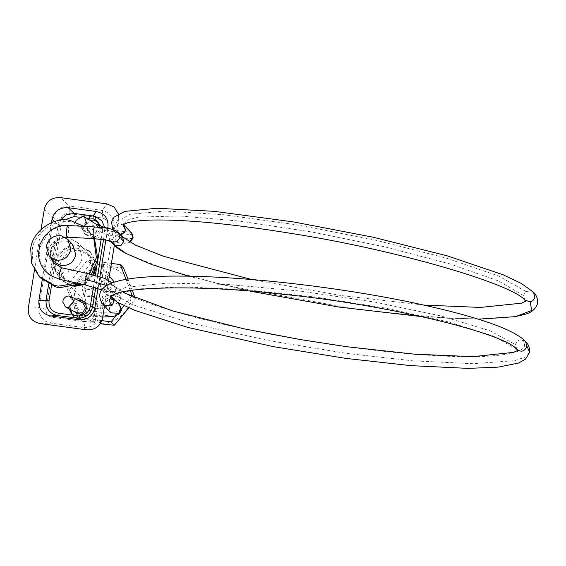 <?xml version="1.0" encoding="UTF-8"?>
<svg xmlns="http://www.w3.org/2000/svg" width="566" height="566" viewBox="0 0 566 566"><rect width="100%" height="100%" fill="white"/><g stroke="black" fill="none" stroke-linecap="round" stroke-linejoin="round"><path stroke-width="0.42" stroke-dasharray="2.83 2.12" d="M111.983 278.932L103.026 274.001C94.628 271.418 82.686 279.611 82.077 288.688L86.428 303.065L94.423 307.777C102.906 310.996 115.69 302.831 116.334 293.315L114.339 282.109M82.155 257.12L77.797 242.736L68.847 237.805C60.442 235.23 48.506 243.415 47.891 252.493L52.249 266.876L60.237 271.588C68.719 274.807 81.504 266.643 82.155 257.12M80.322 283.877L91.381 274.347M94.522 238.661L89.513 231.678L72.349 222.226C56.246 217.28 33.366 232.973 32.191 250.37L32.991 264.633L40.533 277.934M93.8 238.619L88.034 230.114L83.789 226.35M77.139 283.177L89.103 273.803M72.703 244.597L66.286 241.059C58.489 240.387 53.48 243.896 51.265 251.587L54.386 261.888M106.422 284.748L109.578 265.284L102.722 264.357L99.574 283.821C98.654 287.224 96.439 288.879 92.937 288.773L84.369 287.62L83.259 294.49L91.819 295.643L95.152 297.348L96.609 302.138L93.454 321.601L100.309 322.528L103.458 303.065C104.377 299.662 106.592 298.013 110.094 298.112L111.481 299.577C107.979 299.478 105.764 301.133 104.844 304.536L101.816 323.214C114.742 324.297 129.734 311.647 130.88 298.692C133.894 285.986 123.551 269.911 110.837 267.534L107.809 286.212L109.259 291.009L107.88 289.544L106.422 284.748L107.809 286.212M107.88 289.544L111.212 291.242L119.773 292.403L118.662 299.272L110.094 298.112M83.259 294.49L84.645 295.954L85.756 289.085L94.324 290.245C97.826 290.344 100.033 288.695 100.96 285.292L103.981 266.607C91.062 265.525 76.07 278.175 74.924 291.129C71.91 303.836 82.254 319.91 94.968 322.287L97.989 303.609L96.538 298.813L95.152 297.348M84.369 287.62L85.756 289.085M91.819 295.643L93.206 297.115L84.645 295.954M93.206 297.115L96.538 298.813M94.968 322.287L94.77 322.995L81.313 320.816L78.087 317.392L101.922 320.611M93.454 321.601L94.77 322.995M101.618 323.922L101.816 323.214M100.798 323.052L100.309 322.528M118.662 299.272L120.049 300.737L111.481 299.577M119.773 292.403L121.159 293.867L120.049 300.737M111.212 291.242L112.592 292.707L121.159 293.867M112.592 292.707L109.259 291.009M110.837 267.534L110.894 266.678L123.558 268.022M109.578 265.284L110.894 266.678M81.313 320.816L69.469 289.962L90.588 263.572L104.038 265.751L103.981 266.607M104.038 265.751L102.722 264.357M128.001 279.031L132.281 290.224M135.019 297.787L135.401 298.869L128.857 307.883M111.41 263.395L87.355 260.148L66.236 286.545L76.233 312.566M130.279 290.521L125.992 279.363M115.86 315.835L121.244 309.114M123.996 305.675L131.531 296.251M77.57 316.047L78.087 317.392M90.588 263.572L87.355 260.148M135.401 298.869L133.937 297.32M69.469 289.962L66.236 286.545M92.223 267.782C89.768 277.474 83.478 282.462 73.361 282.752L62.317 277.538L57.965 263.155C60.159 253.943 66.116 248.934 75.83 248.141L77.875 248.297L87.871 253.398L92.223 267.782M94.253 269.932C91.798 279.625 85.508 284.613 75.398 284.903L74.344 284.797L64.347 279.689L59.996 265.305C62.189 256.094 68.146 251.092 77.867 250.292L79.905 250.448L89.902 255.556L94.253 269.932M99.467 227.299L98.944 230.001L89.93 235.88L85.077 233.907L84.405 233.277L82.12 227.192L88.041 219.099M97.833 221.978L98.569 222.671L100.748 229.867C99.517 234.706 96.376 237.204 91.317 237.345L85.791 234.741L83.612 227.553L90.051 220.372M69.236 308.902L69.498 305.138L75.674 299.046M70.538 309.581L70.637 307.692L78.058 300.291M84.85 302.124L86.096 303.404L87.765 310.005L84.277 315.736L77.811 317.434L72.165 314.109M74.231 285.681L71.847 285.505L60.187 279.547L55.595 271.454L55.107 262.773C55.836 253.271 67.446 243.833 77.11 245.304L78.334 245.432L90.001 251.389L94.586 259.483L95.067 268.249M74.549 286.361L72.498 286.191L60.831 280.234L56.246 272.14L55.751 263.452C56.487 253.957 68.09 244.512 77.761 245.991L78.985 246.118L90.645 252.075L95.979 266.119M92.845 274.715L82.063 284.252M93.73 274.942L83.563 284.585M104.915 227.964L103.507 239.602M101.18 239.276L102.453 231.43L104.823 231.473L106.995 228.303M48.655 284.153L58.206 225.176L60.06 220.315M54.407 221.568L58.206 225.176L61.178 225.855L51.513 285.512M68.981 213.502L102.078 217.974C106.443 218.971 108.481 221.631 108.198 225.975L93.659 315.701L99.361 315.807L113.893 226.075C114.261 217.995 110.405 212.781 102.319 210.425L69.215 205.953C61.178 206.13 55.921 210.113 53.452 217.917L60.59 219.544C61.694 215.313 64.489 213.304 68.981 213.502C69.491 210.071 69.568 207.552 69.215 205.953L60.463 197.612M44.325 209.222L53.452 217.917L38.92 307.642C38.778 315.962 42.556 321.099 50.254 323.045L83.351 327.509C91.784 327.742 97.119 323.844 99.361 315.807L102.531 318.198M86.4 329.808L83.351 327.509C84.044 327.021 84.688 325.096 85.275 321.736L52.171 317.264C47.813 316.274 45.768 313.606 46.058 309.269L60.59 219.544M40.066 323.547L50.254 323.045C50.947 322.549 51.584 320.625 52.171 317.264M108.198 225.975L113.893 226.075L118.563 219.247L118.372 213.856M28.3 308.166L38.92 307.642L46.058 309.269M102.078 217.974C102.588 214.542 102.672 212.024 102.319 210.425L106.797 203.866M107.724 228.431L105.849 239.998M99.899 276.732L98.003 288.448M51.506 222.615L42.266 279.639M41.063 229.379L34.462 270.138M118.563 219.247L114.339 245.297M108.658 280.375L104.505 306.05M84.2 226.372L80.004 227.412L78.122 226.697L75.71 222.014M96.609 302.138L97.989 303.609M103.458 303.065L104.844 304.536M99.574 283.821L100.96 285.292M92.937 288.773L94.324 290.245M102.453 231.43L102.411 227.624M93.447 287.019L95.336 275.373M97.607 276.024L95.718 287.698M86.732 218.278L78.271 217.132M64.015 220.032L61.178 225.855M93.659 315.701C92.562 319.924 89.761 321.941 85.275 321.736M103.932 305.449L102.446 300.985C103.083 297.716 105.05 295.94 108.354 295.657L112.393 297.334M85.728 303.609L101.717 305.322L112.231 304.706C110.978 304.027 107.788 311.081 110.901 312.821L109.415 308.357C110.045 305.095 112.011 303.319 115.323 303.029L119.355 304.713M82.714 302.739L80.598 302.152C77.981 302.173 76.085 303.44 74.91 305.951L74.457 308.088L76.077 312.241L77.28 313.104M118.683 232.859L114.813 230.878C111.431 230.956 109.323 232.619 108.495 235.866L109.946 240.663L110.554 241.215M122.511 236.913C117.983 233.645 114.587 234.649 112.33 239.927L113.78 244.717M67.8 225.494L67.998 225.622C68.472 226.619 68.62 228.692 68.444 231.855C68.118 235.534 67.651 237.288 67.036 237.119M94.451 226.924L94.579 226.98C95.095 227.815 95.265 229.909 95.095 233.284C94.84 236.418 94.43 238.194 93.864 238.619M85.353 284.974L87.419 280.679L88.204 276.378L87.978 273.597M59.31 279.257C59.925 279.356 60.64 277.934 61.453 275.005L62.239 270.704L61.899 267.852M111.403 283.149L111.941 286.637L110.908 289.141C109.245 291.129 107.292 291.929 105.057 291.554L101.972 289.891L100.522 285.094C101.604 281.436 103.995 279.816 107.681 280.241L110.49 281.847M115.775 290.698L114.742 293.202C113.08 295.183 111.127 295.983 108.891 295.601L105.821 293.938L104.363 289.12C105.425 285.54 107.766 283.927 111.389 284.274L114.325 285.901L115.775 290.698M108.891 295.601L105.057 291.554M98.13 227.178L98.059 230.348C96.85 233.468 94.671 234.911 91.522 234.685L89.647 233.963L87.242 229.831L87.482 227.688L90.362 224.037L95.895 224.065M131.142 232.562L125.362 231.034L121.216 235.477L122.596 240.571L125.185 242.135L129.218 241.781M124.159 225.169L118.4 223.662L114.254 228.098L115.627 233.192L118.216 234.763L120.622 234.897M107.108 228.133L118.308 230.822L125.397 231.706C123.805 231.593 118.74 236.015 122.596 240.571L115.641 233.213M525.467 341.432L521.732 339.692C518.399 339.77 516.319 341.432 515.499 344.68L516.857 349.378M521.732 339.692C530.943 349.059 517.982 354.67 482.848 356.516C448.095 357.853 394.304 353.318 347.177 346.774C301.02 340.541 242.835 329.858 196.232 317.576C148.051 304.55 119.773 293.45 111.389 284.274M529.627 352.222L525.581 356.983L514.692 360.648L473.183 363.712L412.925 360.825L347.17 353.467L269.664 340.789L191.725 323.405L132.578 304.763L104.363 289.12M94.579 226.98C105.297 227.737 112.04 229.039 114.813 230.878M62.041 267.944L53.72 262.957M51.067 258.379L50.346 250.618L55.128 241.569L64.963 237.147M49.631 274.984L40.398 263.084L38.962 249.111L48.768 232.039L58.086 226.916L67.998 225.622M111.495 288.129L106.578 285.497M126.43 253.653L164.14 268.765L222.806 284.91L357.634 309.545L448.024 318.283L486.923 318.991L515.385 316.649M524.859 300.178L523.472 295.452L525.948 291.525L533.441 292.205M111.99 295.968L136.413 289.007L182.471 286.813L244.625 289.601L315.276 297.016L385.793 308.159L447.557 321.665L493.021 335.893L516.624 349.095M111.382 296.513L115.45 291.186L126.352 287.224L166.913 283.092L227.56 284.429L300.058 291.051L374.558 302.046L440.921 315.934L490.128 330.82L515.499 344.68M76.077 312.241L98.42 316.033L118.499 314.533M74.457 308.088L101.003 312.326L115.358 311.993L121.209 309.927M131.645 233.178C137.036 237.819 97.486 229.06 90.362 224.037M132.812 238.307L127.039 238.788L113.136 236.255L87.482 227.688M525.948 291.525L498.816 276.067L446.043 258.039L375.428 240.111L297.412 224.914L223.513 214.712L164.656 211.005L129.55 214.337L122.695 218.533L123.374 224.221M523.472 295.452L498.434 280.92L449.998 263.954L384.689 246.847L311.293 231.897L239.673 221.108L179.464 215.936L138.762 217.075L127.555 219.997L122.978 224.773M109.344 276.137L77.797 242.736M86.428 303.065L52.249 266.876M89.513 231.678L88.034 230.114M89.902 255.556L87.871 253.398M64.347 279.689L62.317 277.538M97.182 221.207L98.569 222.671M85.791 234.741L84.405 233.277M71.429 313.415L72.809 314.88M85.586 302.817L84.207 301.345M60.187 279.547L60.831 280.234M90.645 252.075L90.001 251.389M122.836 291.922L114.325 285.901L111.636 283.057M116.737 301.94L105.807 293.952L101.703 289.912M130.024 242.248L126.048 243.394L118.796 242.8L99.199 237.968L89.654 233.97L78.122 226.697M517.734 350.425L518.208 349.993L518.053 350.977M65.09 237.218L57.081 240.147L51.103 248.042L50.367 255.464L51.103 258.414M188.393 276.166L249.939 291.129M422.349 316.698L478.171 319.16M526.026 301.749L526.182 300.765L525.708 301.19M424.061 305.081L340.562 295.452L251.672 279.519M111.58 296.308L111.389 295.933L111.29 296.626M102.722 317.052L86.817 315.729M84.744 315.361L82.112 314.788M102.163 226.605L99.361 225.608M112.959 229.655L115.627 233.192M122.794 224.935L123.041 223.648L123.374 224.228"/><path stroke-width="0.85" d="M114.339 282.109L109.344 276.137M83.789 226.35L70.87 220.662C54.768 215.717 31.887 231.409 30.713 248.807L31.519 263.07L39.054 276.371L40.533 277.934L55.85 286.969L59.692 287.726L80.322 283.877M91.381 274.347L97.854 259.242L94.522 238.661M89.103 273.803L96.376 257.679L93.8 238.619M39.054 276.371L54.378 285.406L58.213 286.155L77.139 283.177M49.398 256.61L54.386 261.888L60.116 265.27C68.161 266.381 73.396 262.921 75.823 254.898L72.703 244.597L67.715 239.312L61.298 235.774C53.501 235.109 48.492 238.619 46.278 246.302L49.398 256.61L55.128 259.985C63.173 261.096 68.408 257.636 70.835 249.62L67.715 239.312M128.857 307.883L114.282 325.266L101.618 323.922L100.798 323.052M125.992 279.363L120.325 264.605L123.558 268.022L128.001 279.031M132.281 290.224L135.019 297.787M120.325 264.605L111.41 263.395M131.531 296.251L132.175 295.452L130.279 290.521M101.922 320.611L111.056 321.849L115.86 315.835M121.244 309.114L123.996 305.675M76.233 312.566L77.57 316.047M133.937 297.32L132.175 295.452M114.282 325.266L111.056 321.849M88.041 219.099L93.121 218.83L95.031 219.566L97.182 221.207L99.467 227.299M90.051 220.372L93.574 220.117L97.833 221.978M75.674 299.046L78.943 298.763L84.709 301.94C88.02 308.336 86.258 312.97 79.438 315.842L77.372 316.04L74.054 315.29L71.429 313.415L69.236 308.902M78.058 300.291L80.591 300.263L84.85 302.124M72.165 314.109L70.538 309.581M83.563 284.585L74.549 286.361M95.067 268.249L92.845 274.715M82.063 284.252L74.231 285.681M95.979 266.119L95.725 268.85L93.73 274.942M60.06 220.315L66.293 214.726L74.181 213.424L93.135 215.986L95.597 216.587L95.031 219.566L102.411 227.624M95.597 216.587L101.915 220.853L104.915 227.964M107.724 228.431L107.979 226.86C108.523 218.518 104.604 213.396 96.213 211.486L93.135 215.986L93.121 218.83M79.127 318.262L79.438 315.842C85.353 315.262 88.975 312.135 90.298 306.447L92.675 306.496C90.97 313.564 86.449 317.484 79.127 318.262L57.64 315.587C49.539 313.663 45.676 308.534 46.051 300.199L49.03 300.879C48.591 307.55 51.725 311.654 58.439 313.182L57.64 315.587L50.643 315.934C42.252 314.024 38.332 308.895 38.884 300.553L46.051 300.199L48.655 284.153M89.803 215.533L89.697 218.674L86.732 218.278M54.407 221.568L52.044 219.311C54.159 211.182 59.536 207.312 68.175 207.694L74.181 213.424L74.082 216.566L64.015 220.032M77.372 316.04L76.594 318.142L78.688 319.719L50.643 315.934M58.439 313.182L74.054 315.29L73.255 317.696M98.003 288.448L94.819 308.109C92.697 316.238 87.32 320.108 78.688 319.719M118.372 213.856L114.106 207.015L106.797 203.866L60.463 197.612C51.824 197.223 46.447 201.093 44.325 209.222L41.063 229.379M34.462 270.138L28.3 308.166C27.755 316.514 31.675 321.637 40.066 323.547L86.4 329.808C95.038 330.197 100.415 326.327 102.531 318.198L104.505 306.05M96.213 211.486L68.175 207.694M105.849 239.998L99.899 276.732M52.044 219.311L51.506 222.615M42.266 279.639L38.884 300.553M114.339 245.297L108.658 280.375M68.896 296.025C66.42 295.961 64.524 297.228 63.208 299.824L62.755 301.961L65.571 306.984L68.111 307.564L73.821 301.628L71.005 296.605L68.896 296.025M75.717 222.558L75.964 220.415L82.919 216.162L84.384 216.792L86.541 223.075L84.2 226.372M90.298 306.447L93.447 287.019M95.336 275.373L101.18 239.276M103.507 239.602L97.607 276.024M95.718 287.698L92.675 306.496L94.819 308.109M78.271 217.132L74.082 216.566M51.513 285.512L49.03 300.879M107.979 226.86L106.995 228.303M112.393 297.334L113.773 299.732L113.957 301.883L111.7 305.937L103.932 305.449L110.908 312.828L118.662 313.316L120.919 309.255L120.735 307.112L119.355 304.713M65.571 306.984L77.273 313.111L82.707 312.765L85.523 307.755L82.714 302.739L71.005 296.605M110.554 241.215L112.599 242.227L117.035 241.597L119.914 237.409L118.464 232.612L122.511 236.913L123.749 241.47L120.869 245.658L115.153 245.778L126.43 253.653L151.893 264.619L188.393 276.166M109.946 240.663L115.153 245.778M94.579 226.98L93.708 228.388L93.178 232.258L93.192 236.645L93.822 238.626L67.099 237.168L66.547 235.215L66.526 230.829L67.064 226.959L67.998 225.622M62.041 267.944C61.432 267.668 60.703 269.069 59.833 272.147L59.055 276.449L59.395 279.3L85.353 284.974L101.703 289.912M111.636 283.057L110.49 281.847L104.632 278.415L87.978 273.597C87.362 273.399 86.64 274.807 85.799 277.821L85.013 282.123L85.353 284.974M110.49 281.847L111.403 283.149M84.384 216.792L95.902 224.065L98.13 227.178M129.218 241.781L131.659 239.666L132.515 237.656L131.645 233.178L124.159 225.169L125.553 230.277L124.697 232.286L120.622 234.897M516.624 349.095C521.236 352.618 524.675 351.635 526.932 346.151L529.627 352.222L525.496 359.212L518.315 363.124L498.094 367.136L468.238 368.388L410.81 365.636L345.748 358.384L273.222 346.618L187.594 327.367L134.715 310.338L116.737 301.94M516.857 349.378L518.053 350.977M526.932 346.151L525.467 341.432C528.156 343.923 529.578 347.199 529.726 351.267L529.627 352.215M93.864 238.619L106.91 240.21L112.599 242.227M51.103 258.414L53.72 262.957L51.067 258.379M64.963 237.147L67.036 237.119M59.31 279.257L49.631 274.984L59.395 279.3M106.578 285.497L85.438 279.342M478.171 319.16L515.385 316.649L531.58 310.529L530.328 301.848L524.859 300.178M515.385 316.649L525.786 314.08C531.332 312.581 535.174 309.333 537.311 304.331L537.7 301.989C537.537 297.942 536.115 294.681 533.441 292.197L534.891 296.994C534.346 299.527 532.832 301.147 530.328 301.848M111.7 305.937L109.104 300.56L112.068 295.912C121.181 286.941 196.48 284.281 281.734 294.15C390.222 304.841 506.089 333.947 516.935 349.463M113.957 301.883L111.382 296.513M120.919 309.255L121.209 309.927C121.598 310.501 120.692 312.036 118.499 314.533L118.662 313.316M131.645 233.178L131.142 232.562M132.515 237.656L132.812 238.307L130.024 242.248M123.508 224.412L124.676 225.799M122.978 224.773L125.553 230.277M112.464 297.412L119.426 304.784L121.209 309.927M49.631 274.984L44.311 269.961C40.427 264.902 38.488 259.341 38.495 253.257L39.924 244.526L44.254 236.404L51.018 230.1C56.303 226.711 61.899 225.176 67.8 225.494L94.451 226.924C104.165 228.148 111.672 227.44 118.464 232.612M87.857 273.527L61.899 267.852L53.72 262.957M122.836 291.922L126.098 293.655L172.68 310.953L243.896 328.789L300.447 339.586L347.333 346.781L414.659 354.196L472.78 356.658L513.56 352.377L517.734 350.425M93.822 238.626L106.91 240.21L110.511 241.158M67.17 237.189L65.09 237.218M249.939 291.129L338.822 307.041L422.349 316.698M524.923 300.249L526.026 301.749M525.708 301.19L521.428 303.185L480.421 307.43L424.061 305.081M251.672 279.519L163.51 256.278L135.691 245.234L122.298 236.673M113.78 244.717C116.702 247.752 120.919 250.731 126.43 253.653M103.932 305.449C98.081 299.548 99.39 291.674 101.922 289.601C104.625 286.332 108.396 283.955 113.242 282.469C123.643 278.996 139.448 276.944 160.673 276.307C182.875 275.628 209.08 276.378 239.291 278.557C266.331 280.524 294.334 283.481 323.292 287.415C352.024 291.341 379.404 295.919 405.433 301.154C471.096 314.668 513.284 328.471 525.481 341.447M112.471 297.419L111.389 295.933M111.29 296.626L112.068 295.912M118.506 314.533L113.363 316.436L102.722 317.052M86.817 315.729L84.744 315.361M82.112 314.788L77.28 313.104M82.714 302.739L85.728 303.609M107.108 228.133L102.163 226.605M99.361 225.608L95.887 224.058M132.812 238.307C133.321 237.748 132.975 236.1 131.786 233.348M123.374 224.221L124.173 225.183M533.455 292.219L521.633 283.616L503.047 274.758L447.246 255.853L373.27 237.253L293.521 221.929L214.429 211.359L157.058 208.246L124.987 211.366L114.106 217.096L111.523 222.233L112.959 229.655M524.908 300.228C513.702 284.726 399.115 250.335 291.61 233.482C233.263 224.03 187.205 219.537 153.443 220.004C141.33 220.308 132.607 221.264 127.265 222.884L122.794 224.935"/></g></svg>
